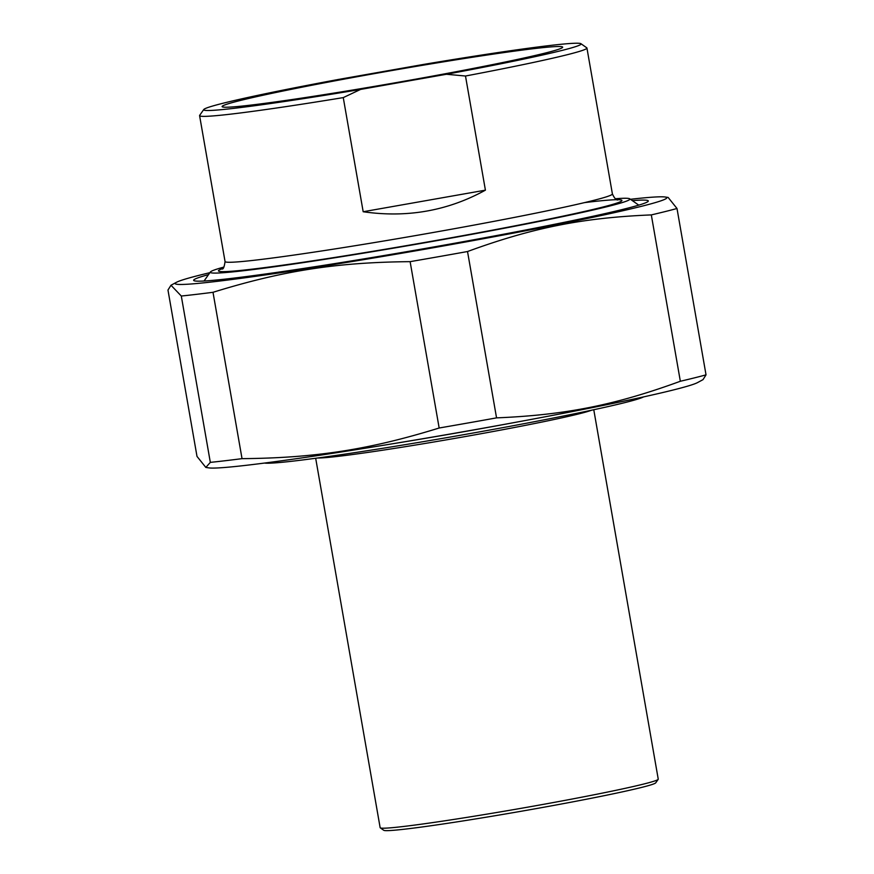 <?xml version="1.0" encoding="UTF-8"?>
<svg xmlns="http://www.w3.org/2000/svg" width="874" height="874" viewBox="0 0 874 874"><rect width="100%" height="100%" fill="white"/><g stroke="black" fill="none" stroke-linecap="round" stroke-linejoin="round"><path stroke-width="1.31" d="M181.3 296.024L170.987 285.241L167.972 290.048L197 456.403L205.838 467.437L210.328 462.368L181.3 296.024A275.747 10.095 -9.9 0 0 213.005 292.298L242.032 458.653A275.747 10.095 170.1 0 1 210.328 462.368M496.552 417.87A275.747 10.095 170.1 0 1 439.163 428.009L410.125 261.654A275.747 10.095 -9.9 0 0 467.524 251.526L496.552 417.87C565.227 415.03 615.329 405.055 680.343 381.261L651.316 214.906A275.747 10.095 -9.9 0 0 677 208.493L706.028 374.848A275.747 10.095 170.1 0 1 680.343 381.261M706.028 374.848L703.013 379.644L697.539 382.594A249.538 9.133 170.1 0 1 454.589 433.253A249.538 9.133 170.1 0 1 208.853 467.885L205.838 467.437M209.902 272.677A249.538 9.133 -9.9 0 0 176.461 282.302A249.538 9.133 -9.9 0 0 422.546 249.636A249.538 9.133 -9.9 0 0 665.147 197.011L668.162 197.458L677 208.493M665.147 197.011A249.538 9.133 -9.9 0 0 630.427 199.283M410.125 261.654C336.599 262.331 282.87 270.678 213.005 292.298M651.316 214.906C582.641 217.757 532.539 227.732 467.524 251.526M242.032 458.653C315.558 457.976 369.287 449.629 439.163 428.009M208.536 274.611A230.758 8.445 -9.9 0 0 193.853 280.587A230.758 8.445 -9.9 0 0 194.061 280.707A230.758 8.445 -9.9 0 0 424.414 248.609A230.758 8.445 -9.9 0 0 648.202 201.293A230.758 8.445 -9.9 0 0 632.361 200.638M446.439 74.268A191.559 7.014 170.1 0 0 580.937 43.7A191.559 7.014 170.1 0 0 424.207 64.315L338.347 79.468A191.559 7.014 170.1 0 0 203.762 109.523L199.665 115.346A196.606 7.189 -9.9 0 0 199.589 115.63A196.606 7.189 -9.9 0 0 343.264 97.604L360.58 89.421L446.439 74.268L465.492 76.016L485.409 190.161C447.761 210.874 407.022 218.063 363.18 211.737L343.264 97.604M363.18 211.737L485.409 190.161M360.58 89.421A191.559 7.014 170.1 0 1 203.762 109.523M382.091 72.258A172.866 6.326 -9.9 0 0 222.258 106.792A172.866 6.326 -9.9 0 0 393.486 83.096A172.866 6.326 -9.9 0 0 562.605 47.393A172.866 6.326 -9.9 0 0 382.091 72.258M465.492 76.016A196.606 7.189 -9.9 0 0 586.935 48.026A196.606 7.189 -9.9 0 0 586.76 47.797L580.937 43.7M615.329 198.748A212.983 7.79 170.1 0 1 629.739 198.802A212.983 7.79 170.1 0 1 430.969 241.683A212.983 7.79 170.1 0 1 210.678 272.655A212.983 7.79 170.1 0 1 210.383 271.989A212.983 7.79 170.1 0 1 223.93 267.062M514.753 422.47A196.606 7.189 170.1 0 1 394.338 443.489M264.472 463.067A193.58 7.079 -9.9 0 0 455.103 436.202A193.58 7.079 -9.9 0 0 643.57 396.905M593.774 409.731L658.242 779.138A141.151 5.168 170.1 0 1 658.188 779.346A141.151 5.168 170.1 0 1 521.297 808.286A141.151 5.168 170.1 0 1 380.398 827.918A141.151 5.168 170.1 0 1 380.277 827.842A141.151 5.168 170.1 0 1 380.146 827.678L315.678 458.26M380.277 827.842L383.773 830.3A138.125 5.058 -9.9 0 0 520.587 811.367A138.125 5.058 -9.9 0 0 655.729 782.831L658.188 779.346M222.608 268.569A204.669 7.484 -9.9 0 0 461.68 235.871A204.669 7.484 -9.9 0 0 584.466 202.626M617.809 199.928C616.225 200.255 614.422 198.256 612.401 193.93A196.606 7.189 170.1 0 1 419.957 234.822A196.606 7.189 170.1 0 1 225.055 261.534C224.301 266.974 223.285 269.465 221.996 269.006L222.007 269.006M317.819 457.976A141.151 5.168 -9.9 0 0 455.474 438.278A141.151 5.168 -9.9 0 0 591.654 410.179M176.461 282.302L170.987 285.241M199.589 115.63L225.055 261.534M586.935 48.026L612.401 193.93M210.383 271.989L204.035 281.013M629.739 198.802L638.763 205.139"/></g></svg>
